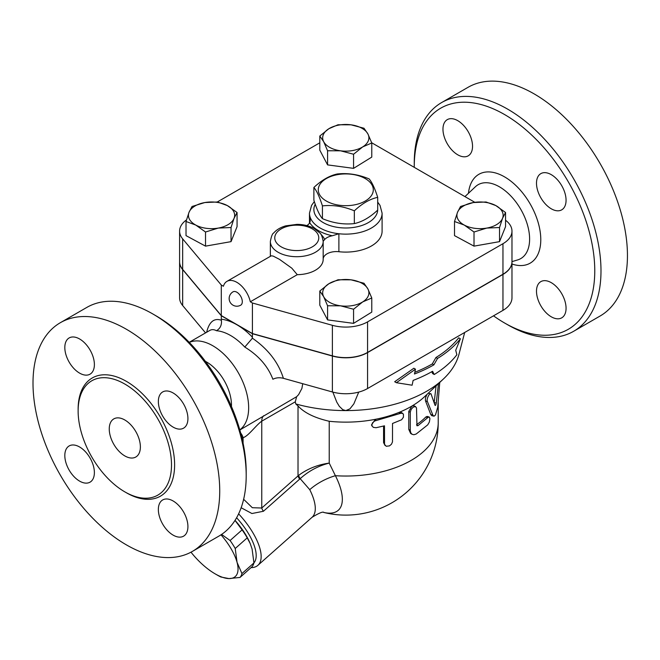 <?xml version="1.0" encoding="UTF-8"?>
<svg xmlns="http://www.w3.org/2000/svg" width="660" height="660" viewBox="0 0 660 660"><rect width="100%" height="100%" fill="white"/><g stroke="black" fill="none" stroke-linecap="round" stroke-linejoin="round"><path stroke-width="0.99" d="M313.879 187.473L313.879 200.227C316.726 209.179 319.58 215.325 322.426 218.65C333.061 223.105 343.703 224.755 354.337 223.591C362.125 221.9 369.913 217.404 377.693 210.103L377.693 197.34C369.913 199.023 362.125 203.519 354.337 210.829C343.703 206.374 333.061 204.724 322.426 205.895C319.58 196.944 316.726 190.798 313.879 187.473C321.659 180.163 329.447 175.667 337.235 173.984C347.87 172.821 358.512 174.463 369.146 178.918C371.992 182.251 374.847 188.389 377.693 197.34M365.236 178.571A27.506 15.881 0 0 0 319.217 185.691A27.506 15.881 0 0 0 352.91 205.144A27.506 15.881 0 0 0 365.236 178.571M322.426 218.65L322.426 205.895M354.337 223.591L354.337 210.829M414.257 166.625L414.257 163.028A132.041 76.238 60 0 1 441.606 102.581L468.055 87.31A132.041 76.238 60 0 1 534.08 93.852A132.041 76.238 60 0 1 620.342 210.202A132.041 76.238 60 0 1 600.105 316.016L573.647 331.287A132.041 76.238 60 0 1 507.622 324.745L504.512 322.954A127.644 73.697 -120 0 0 594.767 270.839A127.644 73.697 -120 0 0 504.512 114.51A127.644 73.697 -120 0 0 414.257 166.625A127.644 73.697 -120 0 0 414.257 167.343M442.967 129.195A20.905 12.07 60 0 1 447.298 119.625A20.905 12.07 60 0 1 463.403 125.227A20.905 12.07 60 0 1 472.535 146.264A20.905 12.07 60 0 1 468.204 155.834A20.905 12.07 60 0 1 452.092 150.241A20.905 12.07 60 0 1 442.967 129.195M566.065 308.269A20.905 12.07 60 0 1 561.734 317.839A20.905 12.07 60 0 1 545.622 312.238A20.905 12.07 60 0 1 536.497 291.2A20.905 12.07 60 0 1 540.829 281.63A20.905 12.07 60 0 1 556.941 287.232A20.905 12.07 60 0 1 566.065 308.269M551.281 174.661A20.905 12.07 60 0 1 564.935 193.083A20.905 12.07 60 0 1 561.734 209.839A20.905 12.07 60 0 1 551.281 208.799A20.905 12.07 60 0 1 537.619 190.377A20.905 12.07 60 0 1 540.829 173.63A20.905 12.07 60 0 1 551.281 174.661M441.606 102.581A132.041 76.238 60 0 1 507.622 109.123A132.041 76.238 60 0 1 593.885 225.472A132.041 76.238 60 0 1 573.655 331.287M493.515 315.826A127.644 73.697 -120 0 0 504.512 322.954M124.814 455.92A22.011 12.705 60 0 1 110.434 436.524A22.011 12.705 60 0 1 113.809 418.894A22.011 12.705 60 0 1 135.82 431.599A22.011 12.705 60 0 1 135.82 457.009A22.011 12.705 60 0 1 124.814 455.92M124.814 384.046A66.025 38.115 60 0 1 167.945 442.216A66.025 38.115 60 0 1 157.831 495.124A66.025 38.115 60 0 1 91.806 457.017A66.025 38.115 60 0 1 91.798 380.779A66.025 38.115 60 0 1 124.814 384.046M126.365 329.241A132.041 76.238 60 0 1 212.627 445.599A132.041 76.238 60 0 1 192.39 551.405A132.041 76.238 60 0 1 60.349 475.167A132.041 76.238 60 0 1 60.349 322.699A132.041 76.238 60 0 1 126.365 329.241M173.135 427.119A20.905 12.07 60 0 1 159.481 408.697A20.905 12.07 60 0 1 162.682 391.949A20.905 12.07 60 0 1 173.135 392.98A20.905 12.07 60 0 1 186.796 411.403A20.905 12.07 60 0 1 183.587 428.159A20.905 12.07 60 0 1 173.135 427.119M158.35 509.52A20.905 12.07 60 0 1 162.682 499.95A20.905 12.07 60 0 1 178.794 505.552A20.905 12.07 60 0 1 187.918 526.589A20.905 12.07 60 0 1 183.587 536.159A20.905 12.07 60 0 1 167.475 530.558A20.905 12.07 60 0 1 158.35 509.52M79.604 446.985A20.905 12.07 60 0 1 93.258 465.407A20.905 12.07 60 0 1 90.057 482.155A20.905 12.07 60 0 1 79.604 481.123A20.905 12.07 60 0 1 65.942 462.701A20.905 12.07 60 0 1 69.151 445.945A20.905 12.07 60 0 1 79.604 446.985M94.388 364.584A20.905 12.07 60 0 1 90.057 374.162A20.905 12.07 60 0 1 73.945 368.56A20.905 12.07 60 0 1 64.82 347.515A20.905 12.07 60 0 1 69.151 337.945A20.905 12.07 60 0 1 85.264 343.546A20.905 12.07 60 0 1 94.388 364.584M179.594 231.132L179.594 261.673A30.814 17.787 0 0 0 182.663 269.412L221.298 315.587L252.417 333.556L332.384 355.855A30.814 17.787 0 0 0 367.57 352.415L502.961 274.255A30.814 17.787 0 0 0 511.978 261.673L511.978 231.132A30.814 17.787 180 0 1 502.961 243.705L367.57 321.874A30.814 17.787 180 0 1 332.384 325.314L252.417 303.006L250.313 301.785A19.808 11.434 60 0 0 226.949 281.358A19.808 11.434 60 0 0 223.402 286.25L221.298 285.037L182.663 238.87A30.814 17.787 180 0 1 179.594 231.132A30.814 17.787 180 0 1 186.475 219.92M252.417 333.556L252.417 303.006M60.349 322.699L86.798 307.428A132.041 76.238 60 0 1 152.823 313.962L152.823 313.962A132.041 76.238 60 0 1 246.196 475.687A132.041 76.238 60 0 1 218.848 536.135L192.39 551.405M155.933 315.76L152.823 313.962L155.933 315.76A127.644 73.697 -120 0 1 246.196 472.09L246.196 475.687M221.595 534.41L230.092 540.515A45.664 18.645 48.4 0 1 235.224 548.493L237.064 562.378A41.811 17.069 -131.6 0 0 220.993 534.806M239.992 577.451L228.913 578.572A41.811 17.069 -131.6 0 0 237.064 562.378L241.948 573.565A45.664 18.645 48.4 0 1 239.992 577.451L251.98 566.816A45.664 18.645 -131.6 0 0 253.935 562.931L252.095 549.046L250.198 543.518L247.22 537.859A45.664 18.645 -131.6 0 0 242.088 529.881L235.001 520.402M220.869 577.005A45.664 18.645 48.4 0 1 217.371 575.149L215.152 573.862A41.811 17.069 -131.6 0 0 228.913 578.572L220.869 577.005M190.996 552.181A41.811 17.069 -131.6 0 0 199.345 561.503A41.811 17.069 -131.6 0 0 215.152 573.862M235.034 520.352A41.811 17.069 48.4 0 1 249.967 542.99L250.198 543.518M242.088 529.881L230.092 540.515M247.22 537.859L235.224 548.493M253.935 562.931L241.948 573.565M486.775 228.079L474.012 232.007L464.26 225.068A23.108 13.34 0 0 0 486.775 228.079A23.108 13.34 0 0 0 502.54 218.328L499.537 227.518L486.775 228.079M454.509 221.496L457.52 212.305A23.108 13.34 0 0 0 464.26 225.068L454.509 221.496L454.509 235.628L474.012 246.139L474.012 232.007M460.531 206.489L473.286 202.554A23.108 13.34 0 0 0 457.52 212.305L460.531 206.489M495.8 205.565L505.552 212.503L502.54 218.328A23.108 13.34 0 0 0 495.8 205.565A23.108 13.34 0 0 0 473.286 202.554L486.049 201.993L495.8 205.565M323.68 296.711L319.795 291.035L328.894 283.717A23.108 13.34 0 0 0 323.68 296.711A23.108 13.34 0 0 0 340.576 305.819L327.575 305.77L323.68 296.711M338.002 279.774L350.996 279.823A23.108 13.34 0 0 0 328.894 283.717L338.002 279.774M363.998 283.247L367.892 288.932A23.108 13.34 0 0 0 350.996 279.823L363.998 283.247M362.678 301.925L353.57 309.243L340.576 305.819A23.108 13.34 0 0 0 362.678 301.925A23.108 13.34 0 0 0 367.892 288.932L371.778 297.982L362.678 301.925M204.798 202.554L217.561 201.993L227.312 205.565A23.108 13.34 0 0 0 204.798 202.554A23.108 13.34 0 0 0 189.032 212.305L192.035 206.489L204.798 202.554M237.064 212.503L234.052 218.328A23.108 13.34 0 0 0 227.312 205.565L237.064 212.503L237.064 226.636L231.041 241.642L231.041 227.518L218.287 228.079A23.108 13.34 0 0 0 234.052 218.328L231.041 227.518M195.773 225.068L186.021 221.496L189.032 212.305A23.108 13.34 0 0 0 195.773 225.068A23.108 13.34 0 0 0 218.287 228.079L205.524 232.007L195.773 225.068M499.537 227.518L499.537 241.642L505.552 226.636L505.552 212.503M499.537 241.642L474.012 246.139M371.778 297.982L371.778 312.106L353.57 323.367L353.57 309.243M353.57 323.367L327.575 319.894L327.575 305.77M327.575 319.894L319.795 305.159L319.795 291.035M231.041 241.642L205.524 246.139L186.021 235.628L186.021 221.496M205.524 246.139L205.524 232.007M236.858 292.223A7.705 4.447 60 0 1 241.89 299.013A7.705 4.447 60 0 1 240.71 305.184A7.705 7.705 0 0 1 230.183 302.363A7.705 7.705 0 0 1 233.005 291.844A7.705 4.447 60 0 1 236.858 292.223M226.949 281.358L271.285 255.808L273.158 256.08L279.477 259.347L291.786 268.158L297.272 274.675L250.313 301.785M367.892 133.922L371.778 142.972L362.678 146.916A23.108 13.34 0 0 0 367.892 133.922A23.108 13.34 0 0 0 350.996 124.814L363.998 128.238L367.892 133.922M353.57 154.234L340.576 150.81A23.108 13.34 0 0 0 362.678 146.916L353.57 154.234L353.57 168.358L327.575 164.885L327.575 150.761L323.68 141.702A23.108 13.34 0 0 0 340.576 150.81L327.575 150.761M328.894 128.708L338.002 124.765L350.996 124.814A23.108 13.34 0 0 0 328.894 128.708A23.108 13.34 0 0 0 323.68 141.702L319.795 136.026L328.894 128.708M327.575 164.885L319.795 150.15L319.795 136.026M353.57 168.358L371.778 157.096L371.778 142.972M270.361 256.303L270.361 241.461A26.408 15.246 0 0 0 296.769 256.707A26.408 15.246 0 0 0 323.177 241.461A26.408 15.246 0 0 0 323.177 241.304L324.637 239.53A28.611 16.516 0 0 0 320.958 234.44M323.177 241.618L323.177 259.273A26.408 15.246 180 0 1 323.177 259.429A26.408 15.246 180 0 1 297.272 274.675M306.817 225.596A13.208 7.623 0 0 0 309.721 222.758A38.511 22.234 0 0 0 332.277 235.777A13.208 7.623 0 0 0 324.637 239.53M314.325 201.581L311.57 205.375L309.474 213.163A36.308 20.963 0 0 0 310.134 217.14L310.373 219.532L309.721 222.758M332.277 235.777L338.885 233.747A36.308 20.963 0 0 0 382.099 213.163L380.02 205.392L377.693 202.084M382.099 213.163L382.099 231.132A36.308 20.963 180 0 1 338.885 251.716A13.208 7.623 0 0 0 323.177 259.066M283.387 378.312C278.487 362.538 268.158 349.173 252.417 338.2L244.786 347.069C258.604 355.567 267.968 366.292 272.885 379.252C276.02 377.66 279.526 377.347 283.387 378.312L332.384 391.974A30.814 17.787 0 0 0 367.57 388.534L502.961 310.373A30.814 17.787 0 0 0 511.978 297.792L511.978 261.855A30.814 17.787 180 0 1 502.961 274.436L367.57 352.597A30.814 17.787 180 0 1 332.384 356.037L252.417 333.729L221.298 315.76L182.663 269.593A30.814 17.787 180 0 1 179.594 261.855A30.814 17.787 180 0 1 179.594 261.764M371.712 142.774L474.829 202.315M505.552 220.25A30.814 17.787 180 0 1 511.978 231.132M221.298 315.587L221.298 285.037M217.322 201.976L319.795 142.816M456.868 354.742L455.713 350.278L460.391 338.803A126.002 72.749 180 0 1 437.539 358.438L433.892 364.832A124.6 71.94 180 0 1 414.463 373.989L415.47 369.179L396.388 382.709L412.112 385.209L413.119 380.407A122.743 70.859 0 0 0 432.581 371.258L434.239 374.5A121.341 70.059 0 0 0 456.868 354.742M415.47 369.179L413.845 368.247L394.68 381.727L396.388 382.709M433.892 364.832L432.3 363.916L435.946 357.514A123.75 71.445 0 0 0 458.692 337.821L460.391 338.803M414.818 372.289A122.356 70.636 0 0 0 432.3 363.916M437.539 358.438L435.946 357.514M434.239 374.5L432.646 373.585L431.714 371.753M438.454 383.641L436.268 403.021C435.872 405.091 435.452 405.834 434.998 405.24L431.079 394.045L428.332 393.154M431.211 394.3C430.32 391.264 426.038 398.921 427.416 401.585L433.051 415.528L434.173 416.122L435.443 414.991L437.712 407.335L439.741 382.437M433.768 416.122L431.747 415.668L430.765 414.472L425.452 400.785L425.461 398.029L426.88 394.507M434.173 402.616L436.07 385.885M376.093 427.721L373.263 427.35L371.844 425.477L372.372 423.002L374.715 420.981L400.727 413.3L402.352 413.317L403.441 414.208L403.441 417.178L401.643 419.743L392.518 423.472L392.486 441.919L391.454 444.238L389.458 445.896L386.191 446.259L384.532 444.361L384.483 425.815L376.093 427.721M372.075 426.137L371.481 424.941L375.383 419.323A92.433 53.361 180 0 1 329.224 421.27C314.605 417.879 304.202 412.772 298.015 405.95L298.015 475.868A6.6 2.698 -131.6 0 0 299.673 479.111L300.185 478.673C308.558 471.083 318.236 465.886 329.224 463.097C317.749 464.681 307.56 468.773 298.642 475.365A6.6 2.755 -129.1 0 0 300.185 478.673L309.746 489.662A48.419 19.767 48.4 0 1 312.048 517.308C319.052 513.034 322.987 511.409 323.854 512.432M385.019 445.434L383.575 442.629L383.575 426.046M412.112 434.305L413.861 434.734L416.179 434.024L427.746 424.834L429.346 422.029L429.907 418.721L429.388 417.153L428.323 417.178L418.044 425.609L416.971 425.766L416.493 407.863L415.305 406.51L412.987 407.286L411.089 409.538L410.281 412.112L410.289 430.782L410.866 432.968L412.112 434.305L410.619 433.43L408.779 429.388L408.779 411.419L411.923 406.048A92.433 53.361 180 0 1 398.863 412.459L401.569 412.582L402.922 413.614M400.133 413.498L398.863 412.459A92.433 53.361 180 0 1 375.383 419.323L376.093 420.527M464.681 332.475L458.939 354.395A114.436 66.074 180 0 1 443.272 379.12L424.52 396.726A92.433 53.361 180 0 1 411.923 406.048L414.018 405.768L415.668 406.642M416.567 424.652A92.433 53.361 0 0 0 425.84 417.004L427.185 416.411L429.14 417.013M323.68 512.424A60.555 24.725 -131.6 0 0 335.396 475.703L329.224 463.097L329.224 421.27M252.211 338.06L252.417 337.186A59.416 34.303 -120 0 0 236.858 324.745A59.416 34.303 -120 0 0 221.298 319.217L221.397 320.265C221.892 324.992 220.258 328.482 216.48 330.726A50.614 29.221 60 0 1 230.629 335.527A50.614 29.221 60 0 1 244.786 347.069M189.214 342.317L209.888 330.388C211.802 329.299 213.997 329.414 216.48 330.726M252.417 333.729L252.417 337.186M189.296 342.408A50.614 29.221 60 0 1 212.866 345.79A50.614 29.221 60 0 1 245.454 388.855A50.614 29.221 60 0 1 239.803 429.883M302.717 383.699L301.909 388.418L298.609 394.63L296.645 396.693L239.836 429.99M221.298 315.76L221.298 319.217M358.726 392.106L353.842 403.879L349.907 408.87L345.79 410.586L342.763 409.662L339.306 406.304L336.757 402.088L332.846 392.106M296.645 396.693L295.3 401.808L295.771 403.936L298.015 405.95M443.272 379.12A114.436 66.074 180 0 1 345.79 410.586A114.436 66.074 180 0 1 295.771 403.936M298.642 475.365L261.756 508.018L252.334 507.713L243.631 499.273M438.215 402.575L438.215 422.68A92.433 53.361 180 0 1 335.396 475.703A35.211 17.399 -26.8 0 0 309.746 489.662M241.148 507.738L251.914 513.521L263.414 511.269A6.6 2.698 48.4 0 1 261.756 508.018L261.756 421.179L295.3 401.808M241.816 437.497A63.822 36.844 -120 0 0 243.078 437.654A13.208 9.95 95.9 0 0 240.677 433.042M243.078 443.165L243.078 437.654C248.234 436.31 255.931 425.263 261.756 421.179A13.208 7.623 60 0 1 263.686 415.726M251.064 567.633A48.419 19.767 -131.6 0 0 257.895 565.331A48.419 19.767 -131.6 0 0 238.615 513.851M236.602 517.745A44.014 17.968 48.4 0 1 253.935 562.864M205.384 361.342A35.211 20.328 60 0 1 206.572 361.993A35.211 20.328 60 0 1 231.446 406.477M179.594 261.855L179.594 297.792A30.814 17.787 0 0 0 182.663 305.53L205.549 332.887M468.468 193.289A51.298 29.617 60 0 1 504.512 176.847A51.298 29.617 60 0 1 540.589 235.224A51.298 29.617 60 0 1 511.978 264.033M511.978 261.632L517.712 259.908A42.653 24.626 -120 0 0 528.033 227.032A42.653 24.626 -120 0 0 499.455 186.829A42.653 24.626 -120 0 0 475.447 186.714L464.945 196.606M125.581 492.294A68.219 39.386 -120 0 0 174.611 465.358A68.219 39.386 -120 0 0 126.365 381.348A68.219 39.386 -120 0 0 78.136 410.108M332.384 355.855L332.384 325.314M310.134 221.669L310.134 217.14A36.308 20.963 0 0 0 338.885 233.747L338.885 251.716M281.209 246.848A22.011 12.705 180 0 1 288.238 226.157A22.011 12.705 180 0 1 318.772 237.74A22.011 12.705 180 0 1 305.291 249.579A22.011 12.705 180 0 1 281.209 246.848M377.685 210.111A31.911 18.422 180 0 1 357.563 226.693A31.911 18.422 180 0 1 323.218 222.593A31.911 18.422 180 0 1 314.457 213.064A31.911 18.422 180 0 1 315.241 204.245M502.961 274.255L502.961 243.705M367.57 352.415L367.57 321.874M182.663 269.412L182.663 238.87M425.518 400.942L427.416 401.585M430.765 414.472L432.795 414.975M434.181 402.649L436.268 403.021M383.575 442.629L384.483 443.784M408.779 411.419L410.281 412.351M408.779 429.388L410.281 430.32M425.84 417.004L427.746 417.64M416.575 424.891L418.044 425.609M221.397 320.265L221.298 320.232C214.079 317.807 209.195 321.816 206.646 332.26M332.384 356.037L332.384 391.974M263.414 511.269L299.673 479.111M182.663 269.593L182.663 305.53M367.57 352.597L367.57 388.534M502.961 274.436L502.961 310.373M323.177 259.429L323.177 241.255C322.171 236.305 321.082 233.566 319.902 233.038L314.375 228.575C309.383 225.835 303.608 224.425 297.033 224.359L285.78 225.844C280.591 227.321 276.532 229.729 273.603 233.079C272.407 233.582 271.326 236.379 270.361 241.461M309.474 223.154L309.474 213.163M323.656 512.424A92.433 92.433 0 0 0 438.215 422.68M312.048 517.308L257.895 565.331"/></g></svg>
